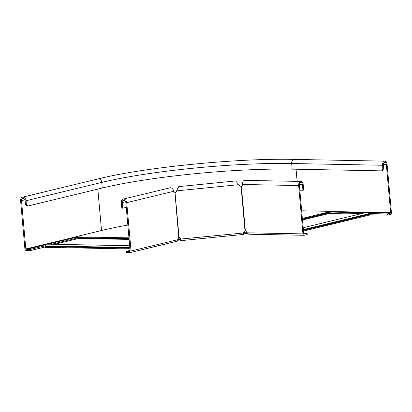 <?xml version="1.0" encoding="UTF-8"?>
<svg xmlns="http://www.w3.org/2000/svg" width="412" height="412" viewBox="0 0 412 412"><rect width="100%" height="100%" fill="white"/><g stroke="black" fill="none" stroke-linecap="round" stroke-linejoin="round"><path stroke-width="0.62" d="M178.2 240.376L177.835 239.959L178.525 239.485L178.89 239.902L176.774 241.025M54.533 244.301L78.774 238.44A0.948 0.613 91.1 0 0 79.176 238.059L79.408 237.58A1.663 1.071 -88.9 0 1 80.119 236.915L75.793 236.73L75.854 237.43L47.972 244.177M127.833 225.04A140.827 17.948 -5.1 0 0 101.882 230.416L75.793 236.73M79.449 237.503L75.854 237.43M180.595 238.769L179.956 238.836L180.018 239.537L180.657 239.475L180.647 239.063A1.9 1.88 142.9 0 0 180.327 238.177M243.677 233.207L245.315 233.295L245.66 232.806L246.69 232.559M328.148 212.721L330.826 212.072L330.764 211.366L327.303 212.329A1.663 1.257 -103.6 0 1 328.246 212.829L362.184 213.462M243.672 232.497L244.115 232.456L244.177 233.156M301.666 210.805L330.764 211.366M180.018 239.537L178.89 239.902M177.958 238.795L179.956 238.836L177.896 239.47M129.965 248.966L44.99 247.329L44.929 246.628L45.531 246.479A0.711 0.458 91.1 0 0 45.917 245.907A2.137 1.375 -88.9 0 1 47.308 244.162L129.682 245.748M44.929 246.628L129.904 248.261M245.315 233.295L246.057 233.63L246.397 233.135L244.115 232.456L246.458 231.884M359.48 214.116L329.147 213.534A0.948 0.716 76.4 0 1 328.606 213.251L328.246 212.829L302.403 219.081M246.85 233.027L246.397 233.135L247.02 233.28M247.591 233.841L246.057 233.63M303.474 231.07L369.832 215.018L369.765 214.317L369.039 214.302A0.711 0.536 76.4 0 1 368.483 213.823A2.137 1.612 -103.6 0 0 366.505 212.422L303.175 227.738M369.765 214.317L303.412 230.37M44.965 247.051L29.968 250.681L26.332 250.609A1.663 1.257 76.4 0 1 24.916 248.946L20.6 200.613A3.564 2.688 76.4 0 1 22.49 197.204A3.564 2.688 76.4 0 1 26.054 200.716L26.389 204.47L27.764 206.057L26.857 206.036L25.477 204.455L26.389 204.47M45.974 245.609L29.86 249.507L26.229 249.435A0.474 0.36 76.4 0 1 25.822 248.961L21.506 200.629A2.374 1.792 76.4 0 1 22.768 198.357A2.374 1.792 76.4 0 1 25.142 200.701L25.477 204.455M79.444 237.513L51.608 244.244M368.385 213.586L387.352 213.946L390.38 213.215A0.474 0.304 91.1 0 0 390.643 212.674L386.327 164.342A2.374 1.53 91.1 0 0 384.859 162.333A2.374 1.53 91.1 0 0 383.299 165.073L383.634 168.827L382.877 169.013L381.594 170.862L382.351 170.676L383.634 168.827M369.811 214.781L387.46 215.121L390.488 214.389A1.663 1.071 91.1 0 0 391.4 212.489L387.084 164.161A3.564 2.292 91.1 0 0 384.885 161.149A3.564 2.292 91.1 0 0 382.542 165.258L382.877 169.013M26.054 200.716L101.769 182.403A135.368 17.247 174.9 0 1 291.675 163.513A3.564 2.292 91.1 0 1 294.019 159.398C238.064 158.017 144.494 167.313 98.205 178.885A3.564 2.688 76.4 0 1 101.769 182.403L102.274 188.032L27.764 206.057M102.274 188.032A135.368 17.247 174.9 0 1 292.18 169.141L381.594 170.862M29.968 250.681L29.86 249.507M387.46 215.121L387.352 213.946M303.675 233.3L307.084 233.362L304.056 234.098A0.474 0.304 -88.9 0 1 303.711 233.702L299.395 185.369A2.374 1.53 -88.9 0 1 300.956 182.629A2.374 1.53 -88.9 0 1 302.423 184.638L302.928 190.267L303.685 190.087L303.181 184.452A3.564 2.292 -88.9 0 0 300.976 181.445L244.749 180.363A3.564 2.292 91.1 0 0 242.411 184.473A1.9 1.432 76.4 0 1 241.401 186.291A1.9 1.432 76.4 0 1 241.391 186.296L241.417 186.286M307.084 233.362L307.187 234.536L304.159 235.267A1.663 1.071 -88.9 0 1 303.979 235.288A1.663 1.071 -88.9 0 1 302.954 233.882L298.638 185.555A3.564 2.292 -88.9 0 1 300.976 181.445M243.652 234.392L243.657 232.95A1.9 1.88 -37.1 0 1 245.027 230.952L245.372 230.936A1.9 1.432 76.4 0 1 246.721 232.801L249.002 234.212M299.828 190.21L302.928 190.267M179.92 239.547L180.77 240.66L180.755 239.207A1.9 1.88 142.9 0 0 179.05 237.513L178.731 237.564A1.9 1.221 91.1 0 0 177.907 239.65C177.624 240.716 176.949 241.329 175.888 241.483M245.372 230.936L241.391 186.296L241.046 186.312A1.9 1.88 -37.1 0 1 239.681 185.534L235.659 180.95L178.777 186.605L177.108 189.726M130.099 250.414L126.19 251.356L126.293 252.53L129.929 252.602A1.663 1.257 -103.6 0 0 130.171 252.571A1.663 1.257 -103.6 0 0 131.057 250.98L126.742 202.653A3.564 2.688 -103.6 0 0 123.178 199.135L170.032 187.8A3.564 2.688 76.4 0 1 173.596 191.317A1.9 1.221 91.1 0 0 174.75 192.924L175.069 192.873A1.9 1.88 142.9 0 0 176.269 191.838L176.733 190.849L239.053 184.648M178.731 237.564L174.961 192.728A1.9 1.88 142.9 0 0 176.166 191.698L176.624 190.705M241.391 186.296L240.938 186.167A1.9 1.88 -37.1 0 1 239.655 185.503M242.148 186.111L240.938 186.167M126.19 251.356L129.826 251.428A0.474 0.36 -103.6 0 0 130.146 250.965L125.835 202.632A2.374 1.792 -103.6 0 0 123.456 200.289A2.374 1.792 -103.6 0 0 122.199 202.565L122.699 208.194L121.792 208.178L121.288 202.544A3.564 2.688 -103.6 0 1 123.178 199.135M126.252 207.334L122.699 208.194M174.41 192.831L174.961 192.728M129.08 239.022L79.176 238.059M129.038 238.533L79.408 237.58M128.977 237.853L80.119 236.915M302.341 218.37L327.303 212.329M129.116 239.408L78.774 238.44M45.917 245.907L129.837 247.519M45.531 246.479L129.893 248.101M302.449 219.581L328.606 213.251M302.485 219.987L329.147 213.534M368.483 213.823L303.34 229.582M369.039 214.302L303.397 230.184M24.926 199.805L21.506 200.629M75.803 236.869L25.822 248.961M101.527 230.504L97.835 189.103M46.515 244.527L26.229 249.435M330.826 212.072L365.212 212.731M367.782 212.783L390.38 213.215M297.14 181.368L296.053 169.219M382.542 165.258L291.675 163.513L292.18 169.141M383.315 164.285L386.327 164.342M330.779 211.521L390.643 212.674M246.721 232.801L302.954 233.882M242.411 184.473L298.638 185.555M299.411 184.581L302.423 184.638M180.647 239.063L243.657 232.95M179.05 237.513L175.069 192.873M245.027 230.952L241.046 186.312M173.596 191.317L126.742 202.653M177.907 239.65L131.057 250.98M125.614 201.736L122.199 202.565M98.205 178.885L22.49 197.204M294.019 159.398L384.885 161.149M248.709 234.227L303.979 235.288M180.77 240.66L243.672 234.407M176.243 241.427L130.171 252.571"/></g></svg>

